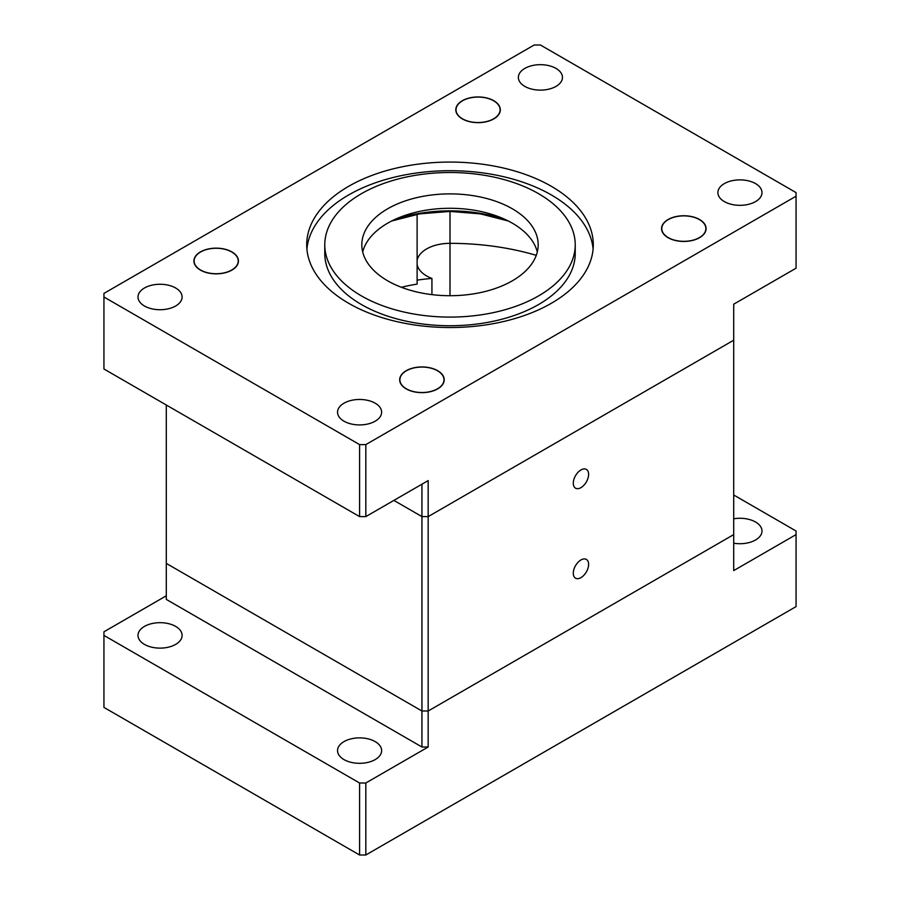<?xml version="1.0" encoding="UTF-8"?>
<svg xmlns="http://www.w3.org/2000/svg" width="900" height="900" viewBox="0 0 900 900"><rect width="100%" height="100%" fill="white"/><g stroke="black" fill="none" stroke-linecap="round" stroke-linejoin="round"><path stroke-width="1.35" d="M166.286 595.8L103.939 631.8L103.939 635.4L359.584 783L359.584 855L103.939 707.4L103.939 635.4M421.942 484.2L421.942 516.6L428.175 516.6L428.175 480.6L365.827 516.6L365.827 444.6L796.061 196.2L796.061 268.2L733.714 304.2L733.714 570.6L796.061 534.6L796.061 606.6L365.827 855L365.827 783L428.175 747L428.175 711L421.942 711L421.942 747L166.286 599.4L166.286 405M421.942 711L166.286 563.4L421.942 711L428.175 711L428.175 516.6L733.714 340.2L428.175 516.6L421.942 516.6L421.942 711M428.175 747L421.942 747M733.714 534.6L428.175 711L733.714 534.6M733.714 495L796.061 531L796.061 534.6M733.714 518.794A22.05 12.724 180 0 1 755.539 522A22.05 12.724 180 0 1 761.996 531A22.05 12.724 180 0 1 733.714 543.206M365.827 783L359.584 783M375.176 741.6A22.05 12.724 180 0 1 381.634 750.6A22.05 12.724 180 0 1 368.021 762.356A22.05 12.724 180 0 1 344.002 759.6A22.05 12.724 180 0 1 337.545 750.6A22.05 12.724 180 0 1 351.146 738.844A22.05 12.724 180 0 1 375.176 741.6M175.646 626.4A22.05 12.724 180 0 1 182.104 635.4A22.05 12.724 180 0 1 168.491 647.156A22.05 12.724 180 0 1 144.461 644.4A22.05 12.724 180 0 1 138.004 635.4A22.05 12.724 180 0 1 151.616 623.644A22.05 12.724 180 0 1 175.646 626.4M359.584 855L365.827 855M393.885 500.4L421.942 516.6L393.885 500.4M796.061 196.2L796.061 192.6L540.416 45L534.173 45L103.939 293.4L103.939 297L359.584 444.6L359.584 516.6L365.827 516.6M365.827 444.6L359.584 444.6M359.584 516.6L103.939 369L103.939 297M144.461 306A22.05 12.724 180 0 1 138.004 297A22.05 12.724 180 0 1 160.054 284.265A22.05 12.724 180 0 1 182.104 297A22.05 12.724 180 0 1 168.491 308.756A22.05 12.724 180 0 1 144.461 306M724.354 201.6A22.05 12.724 180 0 1 717.896 192.6A22.05 12.724 180 0 1 739.946 179.876A22.05 12.724 180 0 1 761.996 192.6A22.05 12.724 180 0 1 748.384 204.356A22.05 12.724 180 0 1 724.354 201.6M524.824 86.4A22.05 12.724 180 0 1 518.366 77.4A22.05 12.724 180 0 1 540.416 64.676A22.05 12.724 180 0 1 562.455 77.4A22.05 12.724 180 0 1 548.854 89.156A22.05 12.724 180 0 1 524.824 86.4M344.002 421.2A22.05 12.724 180 0 1 337.545 412.2A22.05 12.724 180 0 1 359.584 399.465A22.05 12.724 180 0 1 381.634 412.2A22.05 12.724 180 0 1 368.021 423.956A22.05 12.724 180 0 1 344.002 421.2M462.476 118.8A22.05 12.724 180 0 1 456.019 109.8A22.05 12.724 180 0 1 478.058 97.076A22.05 12.724 180 0 1 500.108 109.8A22.05 12.724 180 0 1 486.495 121.556A22.05 12.724 180 0 1 462.476 118.8M406.35 388.8A22.05 12.724 180 0 1 399.892 379.8A22.05 12.724 180 0 1 421.942 367.065A22.05 12.724 180 0 1 443.981 379.8A22.05 12.724 180 0 1 430.38 391.556A22.05 12.724 180 0 1 406.35 388.8M200.588 270A22.05 12.724 180 0 1 194.13 261A22.05 12.724 180 0 1 216.169 248.265A22.05 12.724 180 0 1 238.219 261A22.05 12.724 180 0 1 224.606 272.756A22.05 12.724 180 0 1 200.588 270M668.239 237.6A22.05 12.724 180 0 1 661.781 228.6A22.05 12.724 180 0 1 683.831 215.876A22.05 12.724 180 0 1 705.87 228.6A22.05 12.724 180 0 1 692.269 240.356A22.05 12.724 180 0 1 668.239 237.6M324.776 244.8L324.776 253.44A125.224 72.293 0 0 0 361.463 304.56A125.224 72.293 0 0 0 497.914 320.231A125.224 72.293 0 0 0 575.224 253.44L575.224 244.8A125.224 72.293 0 0 0 450 172.507A125.224 72.293 0 0 0 324.776 244.8A125.224 72.293 0 0 0 361.463 295.92A125.224 72.293 0 0 0 497.914 311.591A125.224 72.293 0 0 0 575.224 244.8M306.9 249.12A143.291 82.733 180 0 1 450 170.708A143.291 82.733 180 0 1 593.1 249.12M348.671 303.3A143.291 82.733 180 0 1 306.709 244.8A143.291 82.733 180 0 1 450 162.067A143.291 82.733 180 0 1 593.291 244.8A143.291 82.733 180 0 1 504.832 321.233A143.291 82.733 180 0 1 348.671 303.3M417.116 214.301L417.116 284.096A123.457 71.28 0 0 0 401.4 287.28M362.7 252A88.177 50.906 180 0 1 450 208.282A88.177 50.906 180 0 1 537.3 252M387.641 280.8A88.177 50.906 180 0 1 361.822 244.8A88.177 50.906 180 0 1 450 193.882A88.177 50.906 180 0 1 538.178 244.8A88.177 50.906 180 0 1 483.75 291.836A88.177 50.906 180 0 1 387.641 280.8M536.276 255.33A189.596 109.462 0 0 0 450 243.338A33.064 19.091 0 0 0 417.116 260.415A33.064 19.091 180 0 1 450 243.349A189.596 109.462 180 0 1 536.276 255.341M431.933 294.626L431.933 278.438A33.064 19.091 180 0 1 417.116 264.442M417.116 280.148A130.072 75.094 180 0 1 431.933 278.438M588.611 474.379A10.845 6.255 -60 0 1 583.875 485.28A10.845 6.255 -60 0 1 575.528 488.183A10.845 6.255 -60 0 1 575.528 475.673A10.845 6.255 -60 0 1 586.361 469.406A10.845 6.255 -60 0 1 588.611 474.379M588.611 564.379A10.845 6.255 -60 0 1 583.875 575.28A10.845 6.255 -60 0 1 575.528 578.183A10.845 6.255 -60 0 1 575.528 565.673A10.845 6.255 -60 0 1 586.361 559.418A10.845 6.255 -60 0 1 588.611 564.379M233.933 253.249A22.264 12.859 180 0 1 238.444 261A22.264 12.859 180 0 1 216.169 273.859A22.264 12.859 180 0 1 193.905 261A22.264 12.859 180 0 1 209.093 248.816A22.264 12.859 180 0 1 233.933 253.249M495.821 102.049A22.264 12.859 180 0 1 500.321 109.8A22.264 12.859 180 0 1 478.058 122.659A22.264 12.859 180 0 1 455.794 109.8A22.264 12.859 180 0 1 470.981 97.616A22.264 12.859 180 0 1 495.821 102.049M439.706 372.049A22.264 12.859 180 0 1 444.206 379.8A22.264 12.859 180 0 1 421.942 392.647A22.264 12.859 180 0 1 399.679 379.8A22.264 12.859 180 0 1 414.855 367.605A22.264 12.859 180 0 1 439.706 372.049M701.584 220.849A22.264 12.859 180 0 1 706.095 228.6A22.264 12.859 180 0 1 683.831 241.459A22.264 12.859 180 0 1 661.556 228.6A22.264 12.859 180 0 1 676.744 216.416A22.264 12.859 180 0 1 701.584 220.849M395.438 219.206A110.228 63.641 180 0 1 504.562 219.206M450 295.706L450 211.421M391.736 220.984L419.692 213.862L450 211.421L480.296 213.862L508.264 220.984"/></g></svg>
